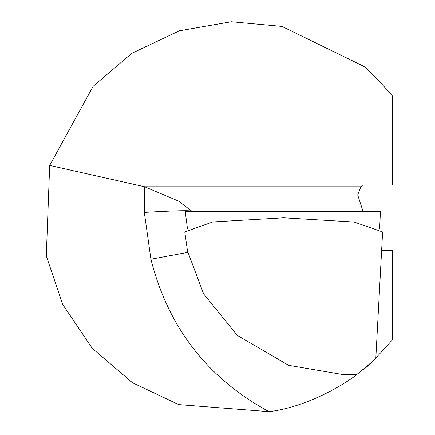 <?xml version="1.0" encoding="UTF-8"?>
<svg xmlns="http://www.w3.org/2000/svg" width="435" height="435" viewBox="0 0 435 435"><rect width="100%" height="100%" fill="white"/><g stroke="black" fill="none" stroke-linecap="round" stroke-linejoin="round"><path stroke-width="0.65" d="M382.626 231.953L354.128 222.04L283.647 217.81L212.867 221.932L184.783 231.898L187.512 251.104M375.764 358.255C375.943 358.625 369.723 363.975 357.113 374.296L344.112 374.774L288.606 365.329L237.287 335.38L203.591 293.842L187.507 251.049M379.668 228.457L380.429 211.269L185.174 211.269L187.447 228.408M357.113 374.296L356.493 374.763C353.28 377.95 312.466 406.453 269.009 411.668L178.698 404.599L132.496 382.751L92.242 348.31L62.673 304.359L46.295 255.943L49.677 165.42L93.112 86.342L131.789 53.331L179.405 30.798L231.3 21.75L281.929 26.415L363.018 65.973L363.018 185.642L360.843 186.789L357.695 194.923L363.018 211.269M363.018 65.973C366.226 67.43 376.036 77.392 392.446 95.852L392.446 185.109L363.018 185.109M381.625 250.511L392.446 250.511L392.446 339.773C376.068 358.195 366.259 368.157 363.018 369.647L371.359 362.42M49.677 165.42L144.73 186.789L178.578 201.128L191.938 211.269M344.112 374.774L356.493 374.763M269.009 411.668C207.533 378.287 168.171 327.479 150.929 259.238L187.741 252.382M150.929 259.238L144.322 212.421C174.913 210.622 190.829 210.235 192.069 211.263M144.73 186.789L360.843 186.789M144.322 212.421L144.273 186.686M382.621 231.953L375.824 358.201"/></g></svg>
